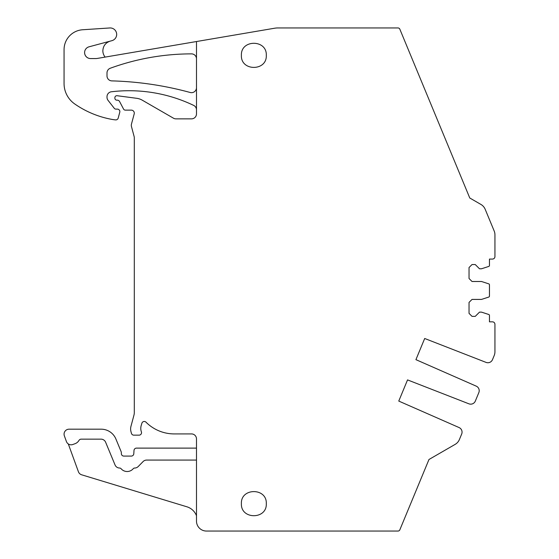 <?xml version="1.0" encoding="UTF-8"?>
<svg xmlns="http://www.w3.org/2000/svg" width="559" height="559" viewBox="0 0 559 559"><rect width="100%" height="100%" fill="white"/><g stroke="black" fill="none" stroke-linecap="round" stroke-linejoin="round"><path stroke-width="0.84" d="M494.177 230.986L485.177 209.269A10.048 10.048 0 0 0 480.957 204.454L469.77 197.998L399.839 29.18A1.991 1.991 0 0 0 398.001 27.95L277.893 27.95A19.935 19.935 0 0 0 274.546 28.236L196.488 41.534L196.488 113.875A4.982 4.982 0 0 1 191.506 118.857L175.952 118.857A5.01 5.01 0 0 1 173.451 118.187L142.279 100.194A14.988 14.988 0 0 0 136.752 98.314L117.124 95.722A1.991 1.991 0 0 0 114.874 97.692L114.874 98.181A1.991 1.991 0 0 0 116.866 100.18L117.362 100.18A2.55 2.55 0 0 1 119.563 101.5L123.567 109.082A2.04 2.04 0 0 0 125.335 110.137L131.309 110.137A2.991 2.991 0 0 1 134.195 113.903L131.484 124.035A5.01 5.01 0 0 0 131.484 126.627L134.125 136.508A4.989 4.989 0 0 1 134.3 137.8L134.3 412.57A9.978 9.978 0 0 1 133.957 415.148L130.953 426.37A10.02 10.02 0 0 0 130.953 431.527L131.428 433.316A2.488 2.488 0 0 0 133.839 435.161L139.037 435.161A2.488 2.488 0 0 0 141.378 431.827A10.041 10.041 0 0 1 141.182 425.595L141.874 423.254A2.488 2.488 0 0 1 146.025 422.199A39.85 39.85 0 0 0 174.254 433.917L191.506 433.917A4.982 4.982 0 0 1 196.488 438.899L196.488 521.086A9.964 9.964 0 0 0 206.446 531.05L398.001 531.05A1.991 1.991 0 0 0 399.839 529.82L428.977 459.491L455.173 444.363A10.048 10.048 0 0 0 459.393 439.549L461.678 434.029A4.982 4.982 0 0 0 459.079 427.558L398.77 401.076L407.539 379.903L468.917 403.822A4.982 4.982 0 0 0 475.325 401.082L478.832 392.614A4.982 4.982 0 0 0 476.233 386.143L415.924 359.654L424.693 338.488L486.071 362.4A4.982 4.982 0 0 0 492.479 359.668L494.177 355.58A9.992 9.992 0 0 0 494.939 351.751L494.939 324.332A2.488 2.488 0 0 0 492.444 321.837L489.46 321.837L489.46 315.437A1.027 1.027 0 0 0 488.769 314.493L481.488 312.125L479.496 312.125L475.262 316.359L472.02 316.359L469.036 313.375L469.036 302.412L472.02 299.421L481.488 299.421L488.769 297.06A1.027 1.027 0 0 0 489.46 296.109L489.46 284.804A1.027 1.027 0 0 0 488.769 283.86L481.488 281.491L472.02 281.491L469.036 278.501L469.036 267.544L472.02 264.554L475.262 264.554L479.496 268.788L481.488 268.788L488.769 266.426A1.027 1.027 0 0 0 489.46 265.476L489.46 259.076L492.444 259.076A2.488 2.488 0 0 0 494.939 256.588L494.939 234.815A9.992 9.992 0 0 0 494.177 230.986M266.301 55.348C267.069 71.412 240.622 71.412 241.397 55.348C240.622 39.284 267.069 39.284 266.301 55.348M266.301 503.652C267.069 519.716 240.622 519.716 241.397 503.652C240.622 487.588 267.069 487.588 266.301 503.652M415.924 359.654L424.693 338.488M461.308 434.923L459.393 439.549M428.977 459.491L427.069 464.089M196.488 515.726A14.946 14.946 0 0 0 186.888 506.789L81.649 474.801A4.982 4.982 0 0 1 78.414 471.733L68.296 443.944M196.488 448.115L136.494 448.115A2.495 2.495 0 0 0 134.006 450.449L133.797 453.754A2.495 2.495 0 0 1 131.309 456.088L123.839 456.088A2.495 2.495 0 0 1 121.345 453.594L121.345 452.65A2.495 2.495 0 0 0 121.156 451.693L115.909 439.025A15.945 15.945 0 0 0 101.179 429.186L69.05 429.186A4.982 4.982 0 0 0 64.369 435.873L66.423 441.533A4.982 4.982 0 0 0 72.81 444.51L75.088 443.678A7.533 7.533 0 0 0 79.001 440.394A2.536 2.536 0 0 1 81.16 439.15L101.025 439.15A4.982 4.982 0 0 1 105.623 442.225L115.049 464.962A4.982 4.982 0 0 0 119.605 468.037A2.019 2.019 0 0 1 121.1 468.735A7.973 7.973 0 0 0 133.21 468.735A2.019 2.019 0 0 1 134.705 468.037A5.031 5.031 0 0 0 138.213 466.541L143.09 461.566A5.031 5.031 0 0 1 146.654 460.071L196.488 460.071M196.488 109.871A4.982 4.982 0 0 0 193.659 105.392A149.435 149.435 0 0 0 111.395 91.774A4.982 4.982 0 0 0 107 96.721L107 97.287A5.017 5.017 0 0 0 108.055 100.354L114.295 108.348A2.019 2.019 0 0 0 115.867 109.11L117.362 109.11A2.495 2.495 0 0 1 119.766 112.247L118.215 118.054A2.495 2.495 0 0 1 115.573 119.892A46.83 46.83 0 0 1 111.632 119.34A94.939 94.939 0 0 1 74.759 103.981A24.91 24.91 0 0 1 64.061 83.626L64.061 49.548A19.921 19.921 0 0 1 82.676 29.753L109.788 27.964A6.477 6.477 0 0 1 111.891 40.681L110.242 41.121A9.964 9.964 0 0 0 110.032 41.177C105.525 42.784 103.129 45.971 102.856 50.743A9.964 9.964 0 0 0 105.141 57.095L196.488 41.534M196.488 58.835A4.982 4.982 0 0 0 191.499 53.874A237.512 237.512 0 0 0 110.277 68.24A4.982 4.982 0 0 0 107 72.922L107 75.912A4.982 4.982 0 0 0 111.849 80.887A330.795 330.795 0 0 1 190.193 92.487A4.982 4.982 0 0 0 196.488 87.7M110.032 41.177L89.028 46.816A5.974 5.974 0 0 0 90.572 58.562L95.701 58.562A9.964 9.964 0 0 0 97.378 58.422L105.141 57.095M84.619 52.581A5.974 5.974 0 0 0 90.572 58.562"/></g></svg>
